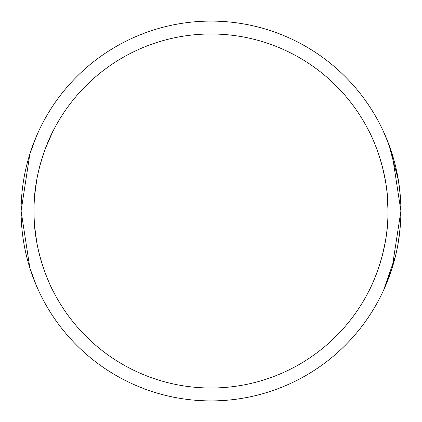 <?xml version="1.0" encoding="UTF-8"?>
<svg xmlns="http://www.w3.org/2000/svg" width="422" height="422" viewBox="0 0 422 422"><rect width="100%" height="100%" fill="white"/><g stroke="black" fill="none" stroke-linecap="round" stroke-linejoin="round"><path stroke-width="0.63" d="M53.409 291.597C53.531 292.161 33.264 254.761 33.997 211.037C33.259 167.233 53.536 129.812 53.409 130.403C53.536 129.797 33.259 167.297 33.997 210.953C33.264 254.867 53.562 292.203 53.409 291.597M39.051 291.597L36.271 285.377L29.851 267.975L21.1 211.016L29.857 153.993L36.271 136.628L39.051 130.403L36.266 136.638L29.851 154.009L21.1 210.958L29.872 268.054L36.276 285.388L39.051 291.597L36.276 285.388L29.872 268.054L21.1 210.958L29.851 154.009L36.266 136.638L39.051 130.403M398.342 179.92L388.709 144.055L382.949 130.403L385.734 136.638L392.149 154.009L400.9 210.958L392.128 268.054L385.724 285.388L383.129 291.217M368.591 130.403C368.464 129.797 388.741 167.297 388.003 210.953C388.736 254.867 368.438 292.203 368.591 291.597C368.469 292.161 388.736 254.761 388.003 211.037C388.741 167.233 368.464 129.812 368.591 130.403L371.629 136.644M52.586 132.039L45.349 148.623M43.387 154.109L39.752 166.221M36.725 180.052L34.715 195.075M33.997 210.916L34.177 218.976M34.731 227.115L36.746 242.096M47.137 277.929L48.825 281.917M211 33.997A177.003 177.003 0 0 0 33.997 211A177.003 177.003 0 0 0 211 388.003A177.003 177.003 0 0 0 388.003 211A177.003 177.003 0 0 0 211 33.997M383.719 289.93L395.488 256.022M398.347 242.028L400.214 227.131M400.731 218.944L400.9 210.916M400.225 195.022L398.368 180.099M382.949 291.597L385.729 285.377L392.149 267.975L400.9 211.016L392.143 153.993L385.729 136.628L382.949 130.403M211 400.9A189.9 189.9 0 0 0 400.9 211A189.9 189.9 0 0 0 211 21.1A189.9 189.9 0 0 0 21.1 211A189.9 189.9 0 0 0 211 400.9M368.591 291.597L373.185 281.901M374.889 277.866L378.597 267.928M382.195 255.975L385.228 242.233M388.003 211.084L387.291 195.138M385.223 179.746L382.205 166.062M378.523 153.851L376.835 149.124"/></g></svg>

